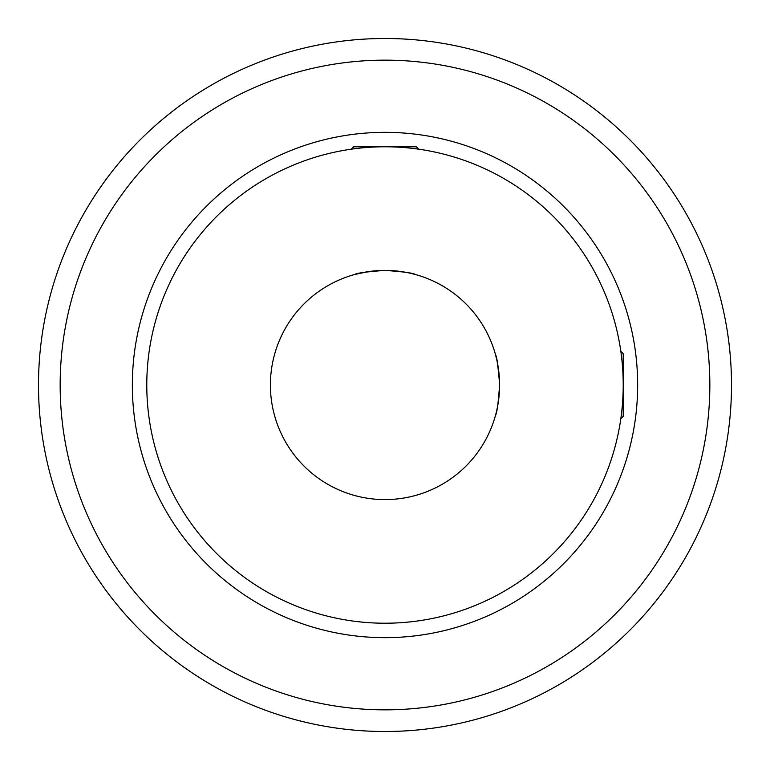 <?xml version="1.0" encoding="UTF-8"?>
<svg xmlns="http://www.w3.org/2000/svg" width="770" height="770" viewBox="0 0 770 770"><rect width="100%" height="100%" fill="white"/><g stroke="black" fill="none" stroke-linecap="round" stroke-linejoin="round"><path stroke-width="1.16" d="M499.595 385C498.257 403.422 496.9 413.529 495.514 415.319C496.891 413.548 498.257 403.442 499.595 385A114.595 114.595 0 0 0 385 270.405A114.595 114.595 0 0 0 270.405 385A114.595 114.595 0 0 0 385 499.595A114.595 114.595 0 0 0 499.595 385C498.257 366.568 496.891 356.462 495.514 354.681C496.9 356.472 498.257 366.578 499.595 385M368.118 271.656L354.681 274.486M385 270.405C366.568 271.743 356.462 273.109 354.681 274.486C356.472 273.1 366.578 271.743 385 270.405C403.422 271.743 413.529 273.1 415.319 274.486C413.548 273.109 403.442 271.743 385 270.405M620.822 351.322L623.219 353.719L623.219 385A238.219 238.219 0 0 0 385 146.781A238.219 238.219 0 0 0 146.781 385A238.219 238.219 0 0 0 385 623.219A238.219 238.219 0 0 0 623.219 385L623.219 416.281L620.822 418.678M637.656 385A252.656 252.656 0 0 0 385 132.344A252.656 252.656 0 0 0 132.344 385A252.656 252.656 0 0 0 385 637.656A252.656 252.656 0 0 0 637.656 385M499.441 378.956L497.17 361.534L495.514 354.681M38.5 385A346.5 346.5 0 0 0 385 731.5A346.5 346.5 0 0 0 731.5 385A346.5 346.5 0 0 0 385 38.5A346.5 346.5 0 0 0 38.5 385M60.156 385A324.844 324.844 0 0 0 385 709.844A324.844 324.844 0 0 0 709.844 385A324.844 324.844 0 0 0 385 60.156A324.844 324.844 0 0 0 60.156 385M351.322 149.178L353.719 146.781L416.281 146.781L418.678 149.178"/></g></svg>
